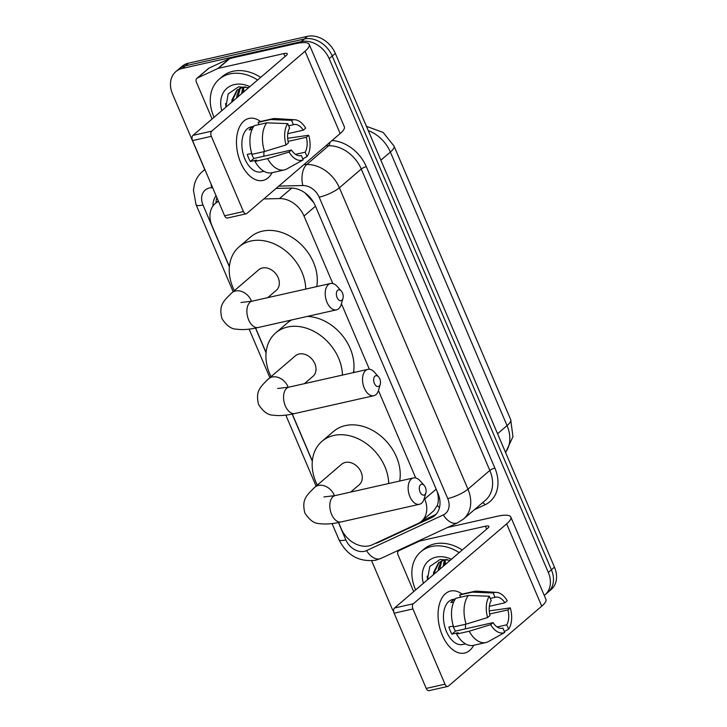 <?xml version="1.0" encoding="UTF-8"?>
<svg xmlns="http://www.w3.org/2000/svg" width="727" height="727" viewBox="0 0 727 727"><rect width="100%" height="100%" fill="white"/><g stroke="black" fill="none" stroke-linecap="round" stroke-linejoin="round"><path stroke-width="1.09" d="M353.758 370.325A38.549 29.743 49.4 0 1 354.049 372.469M313.764 202.651L305.285 193.182M338.564 522.495L341.254 528.793A23.846 18.402 -130.6 0 0 372.26 544.787L418.116 523.476A23.846 18.402 -130.6 0 0 421.415 521.35L433.792 510.763L437.345 505.429C438.608 501.748 438.654 497.504 437.481 492.697L437.063 491.261M218.482 201.397A23.846 18.402 -130.6 0 0 215.301 203.46A23.846 18.402 -130.6 0 0 212.011 225.806L229.396 266.564M332.793 283.521L304.013 216.037A23.846 18.402 -130.6 0 0 279.531 198.571L263.81 198.944M421.415 521.35A23.846 18.402 -130.6 0 0 424.704 499.004L424.35 498.159M415.726 477.957L378.44 390.544M369.371 369.261L341.408 303.722M255.631 328.05L266.082 352.568M292.309 414.063L312.337 461M204.76 169.536L172.526 93.983A23.846 18.402 49.4 0 1 175.816 71.637A23.846 18.402 49.4 0 1 182.25 68.456L301.305 41.612A23.846 18.402 49.4 0 1 329.186 58.66L548.322 572.44L551.402 569.804A23.846 18.402 49.4 0 1 548.113 592.151A23.846 18.402 49.4 0 0 551.402 569.804L332.257 56.034L551.402 569.804L554.474 567.178A23.846 18.402 49.4 0 1 551.184 589.524L545.041 594.786A23.846 18.402 49.4 0 1 544.241 595.413M301.305 41.612L304.377 38.985A23.846 18.402 49.4 0 1 332.257 56.034A23.846 18.402 49.4 0 0 304.377 38.985L185.321 65.821L304.377 38.985L307.448 36.35A23.846 18.402 49.4 0 1 335.329 53.398L554.474 567.178M175.816 71.637L178.887 69.001A23.846 18.402 49.4 0 1 185.321 65.821A23.846 18.402 49.4 0 0 178.887 69.001L181.959 66.375A23.846 18.402 49.4 0 1 188.393 63.194L307.448 36.35M216.028 195.654A23.846 18.402 -130.6 0 0 212.956 206.023M216.028 202.833A23.846 18.402 49.4 0 1 216.846 197.58M393.68 611.616A23.846 18.402 49.4 0 1 391.671 607.754L371.661 560.826M548.322 572.44A23.846 18.402 49.4 0 1 545.041 594.786M375.15 543.442A23.846 18.402 -130.6 0 0 378.613 542.315L431.347 517.806A23.846 18.402 -130.6 0 0 434.655 515.679A23.846 18.402 -130.6 0 0 437.945 493.333L315.191 205.541A23.846 18.402 -130.6 0 0 290.709 188.084L276.087 188.429M436.091 514.253A23.846 18.402 49.4 0 1 434.419 515.17L421.778 521.05M214.074 117.292A39.74 30.661 49.4 0 1 219.19 79.216A39.74 30.661 49.4 0 1 229.914 73.918A39.74 30.661 49.4 0 1 257.603 80.006M219.19 79.216L222.262 76.58A39.74 30.661 49.4 0 1 232.985 71.282A39.74 30.661 49.4 0 1 260.675 77.38M248.67 87.658L238.565 86.84L228.196 93.874L225.833 107.223M221.799 110.668A27.817 21.465 49.4 0 1 234.448 84.559A27.817 21.465 49.4 0 1 249.87 86.631M245.553 86.858L242.545 87.313L236.893 90.221L231.949 99.944L231.831 102.08M237.52 89.712L233.167 98.899L233.049 101.035M240.328 88.067L237.929 96.855M239.574 88.421L236.829 95.764L236.711 97.9M243.69 87.076L242.809 92.683M242.791 87.258L241.582 93.728M243.818 91.811L243.563 87.467M225.57 103.552L226.015 107.06M240.664 162.575A31.788 18.72 -102.7 0 1 239.547 126.916A31.788 18.72 -102.7 0 1 260.575 121.509A31.788 18.72 -102.7 0 0 249.025 118.41A31.788 18.72 -102.7 0 0 240.664 162.575A31.788 18.72 -102.7 0 0 272.116 172.681A31.788 18.72 -102.7 0 1 263.01 180.432A31.788 18.72 -102.7 0 1 240.664 162.575M212.111 118.974L196.372 82.069A3.971 3.062 -130.6 0 1 196.917 78.343L208.431 68.474A3.971 3.062 49.4 0 1 208.985 68.12L229.296 58.687A3.971 3.062 49.4 0 1 229.823 58.505L295.344 43.738A31.788 7.643 156.9 0 1 309.22 44.42A31.788 7.643 156.9 0 1 305.049 51.235L211.739 131.151A3.971 2.345 77.3 0 0 211.339 136.34L192.537 140.584A3.971 2.345 -102.7 0 1 192.946 135.386L286.247 55.479A7.952 1.908 -23.1 0 0 287.292 53.771A7.952 1.908 -23.1 0 0 283.821 53.598L218.3 68.374A3.971 3.062 -130.6 0 0 217.782 68.547L197.462 77.989A3.971 3.062 -130.6 0 0 196.917 78.343M309.22 44.42L344.334 126.734A31.788 7.643 156.9 0 1 340.154 133.559L246.853 213.465A3.971 2.345 77.3 0 1 246.217 213.793A3.971 2.345 77.3 0 1 243.418 211.566L211.339 136.34M246.217 213.793L227.415 218.036A3.971 2.345 -102.7 0 1 224.625 215.801L192.537 140.584M286.065 144.937L288.428 142.919A15.894 9.36 -102.7 0 1 289.6 127.997L287.738 123.635A20.665 12.168 -102.7 0 0 286.065 144.937L264.537 151.516L252.005 154.342A26.227 15.449 -102.7 0 1 254.25 125.653L266.782 122.827L287.738 123.635M288.655 125.789L293.435 124.708A15.894 9.36 -102.7 0 1 293.881 124.59A15.894 9.36 -102.7 0 1 303.295 130.178L287.774 133.677M251.46 153.479A15.894 9.36 77.3 0 0 252.105 155.151A15.894 9.36 77.3 0 0 253.859 158.486L291.454 150.007A15.894 9.36 -102.7 0 0 300.878 155.605A15.894 9.36 -102.7 0 0 301.323 155.478L303.177 159.849L286.529 169.127A26.227 15.449 -102.7 0 1 284.348 169.918A26.227 15.449 -102.7 0 1 267.572 158.604L289.092 152.034L291.454 150.007M284.348 169.918L271.816 172.744A26.227 15.449 -102.7 0 1 255.032 161.43L256.595 160.104L250.324 161.512A23.046 13.577 -102.7 0 1 248.643 158.104A23.046 13.577 -102.7 0 1 247.298 154.415L251.724 153.424M263.928 171.263L261.093 171.908A23.046 13.577 -102.7 0 1 244.89 158.959A23.046 13.577 -102.7 0 1 250.951 126.934L253.787 126.298M293.435 124.708L291.572 120.346L270.626 119.546L258.094 122.363L259.039 124.581M258.094 122.363A26.227 15.449 -102.7 0 1 260.275 121.573L272.807 118.746A26.227 15.449 -102.7 0 1 275.46 118.546L294.917 119.773A20.665 12.168 -102.7 0 1 305.658 128.152L303.295 130.178M270.626 119.546A26.227 15.449 -102.7 0 1 272.807 118.746M288.083 141.392L306.331 137.276L308.684 135.249L287.665 138.275M255.032 161.43L267.572 158.604M291.572 120.346A20.665 12.168 -102.7 0 1 294.917 119.773M308.684 135.249A20.665 12.168 -102.7 0 1 307.021 156.559L305.158 152.197L295.544 154.36M302.786 158.922L307.021 156.559M303.177 159.849A20.665 12.168 -102.7 0 1 289.092 152.034M306.331 137.276A15.894 9.36 -102.7 0 1 305.158 152.197M253.632 126.525L253.051 126.652A23.046 13.577 -102.7 0 0 249.216 129.942L252.133 129.288M264.537 151.516A26.227 15.449 -102.7 0 1 266.782 122.827M263.856 151.67A15.894 9.36 -102.7 0 1 263.747 156.26M300.424 155.687L301.323 155.478M250.324 161.512L253.859 158.486M253.25 127.125L253.051 126.652M415.662 589.906A39.74 30.661 49.4 0 1 420.779 551.829A39.74 30.661 49.4 0 1 431.502 546.531A39.74 30.661 49.4 0 1 459.191 552.629M420.779 551.829L423.85 549.203A39.74 30.661 49.4 0 1 434.573 543.905A39.74 30.661 49.4 0 1 462.263 549.994M450.258 560.272L440.153 559.454L429.784 566.497L427.421 579.837M423.387 583.29A27.817 21.465 49.4 0 1 436.036 557.173A27.817 21.465 49.4 0 1 451.458 559.245M447.141 559.472L444.133 559.935L438.481 562.834L433.537 572.558L433.419 574.693M439.108 562.334L434.755 571.513L434.637 573.648M441.916 560.69L439.517 569.477M441.162 561.044L438.417 568.378L438.299 570.522M445.278 559.69L444.397 565.297M444.379 559.872L443.17 566.342M445.406 564.434L445.151 560.081M427.158 576.166L427.603 579.683M337.092 297.561A5.562 3.281 77.3 0 0 342.944 298.452A5.562 3.281 77.3 0 0 342.472 292.954A5.562 3.281 77.3 0 0 341.272 291.018A5.562 3.281 77.3 0 0 337.11 290.936A5.562 3.281 77.3 0 0 337.092 297.561M342.944 298.452L341.208 304.422A13.513 7.961 -102.7 0 1 336.483 309.847A13.513 7.961 -102.7 0 1 326.986 302.259A13.513 7.961 -102.7 0 1 330.54 283.494A13.513 7.961 -102.7 0 1 337.137 286.365L341.272 291.018M267.736 297.652L276.296 290.318A13.513 10.423 -130.6 0 0 276.969 275.379A13.513 10.423 -130.6 0 0 262.365 267.99A13.513 10.423 -130.6 0 0 258.721 269.799L231.84 292.817C223.207 301.341 218.636 305.24 221.935 318.608C226.615 325.732 231.495 329.24 236.584 329.158C242.4 330.049 249.597 329.504 258.158 327.513L336.483 309.847M234.358 290.664A43.711 33.733 49.4 0 1 239.074 246.853A43.711 33.733 49.4 0 1 250.86 241.028A43.711 33.733 49.4 0 1 305.767 289.073M239.074 246.853L250.597 236.993A43.711 33.733 49.4 0 1 262.383 231.159A43.711 33.733 49.4 0 1 302.078 245.444A43.711 33.733 49.4 0 1 316.736 286.602M420.033 491.997A5.562 3.281 77.3 0 0 425.886 492.888A5.562 3.281 77.3 0 0 425.404 487.399A5.562 3.281 77.3 0 0 424.204 485.454A5.562 3.281 77.3 0 0 420.052 485.372A5.562 3.281 77.3 0 0 420.033 491.997M425.886 492.888L424.141 498.858A13.513 7.961 -102.7 0 1 419.424 504.293A13.513 7.961 -102.7 0 1 409.919 496.705A13.513 7.961 -102.7 0 1 413.481 477.93A13.513 7.961 -102.7 0 1 420.07 480.811L424.204 485.454M350.668 492.088L359.229 484.755A13.513 10.423 -130.6 0 0 359.91 469.815A13.513 10.423 -130.6 0 0 345.298 462.436A13.513 10.423 -130.6 0 0 341.654 464.235L314.782 487.254C306.14 495.787 301.578 499.685 304.867 513.053C309.548 520.168 314.428 523.685 319.517 523.594C325.342 524.494 332.53 523.94 341.099 521.95L419.424 504.293M317.29 485.1A43.711 33.733 49.4 0 1 322.006 441.298A43.711 33.733 49.4 0 1 333.793 435.464A43.711 33.733 49.4 0 1 388.709 483.519M322.006 441.298L333.529 431.429A43.711 33.733 49.4 0 1 345.316 425.604A43.711 33.733 49.4 0 1 385.01 439.88A43.711 33.733 49.4 0 1 399.677 481.047M374.405 383.429A5.562 3.281 77.3 0 0 380.257 384.319A5.562 3.281 77.3 0 0 379.785 378.822A5.562 3.281 77.3 0 0 378.585 376.886A5.562 3.281 77.3 0 0 374.423 376.804A5.562 3.281 77.3 0 0 374.405 383.429M380.257 384.319L378.522 390.29A13.513 7.961 -102.7 0 1 373.796 395.715A13.513 7.961 -102.7 0 1 364.3 388.127A13.513 7.961 -102.7 0 1 367.853 369.361A13.513 7.961 -102.7 0 1 374.45 372.233L378.585 376.886M304.422 383.656L312.983 376.322A13.513 10.423 -130.6 0 0 313.655 361.383A13.513 10.423 -130.6 0 0 299.051 354.004A13.513 10.423 -130.6 0 0 295.407 355.803L268.527 378.822C259.893 387.355 255.322 391.253 258.621 404.621C263.301 411.736 268.181 415.253 273.261 415.162C279.086 416.062 286.284 415.508 294.844 413.518L373.796 395.715M271.044 376.668A43.711 33.733 49.4 0 1 275.76 332.866A43.711 33.733 49.4 0 1 287.547 327.032A43.711 33.733 49.4 0 1 342.453 375.087M275.76 332.866L287.274 322.997A43.711 33.733 49.4 0 1 291.663 319.962M307.339 316.427A43.711 33.733 49.4 0 1 353.422 372.615M442.252 635.189A31.788 18.72 -102.7 0 1 441.135 599.539A31.788 18.72 -102.7 0 1 462.163 594.123A31.788 18.72 -102.7 0 0 450.613 591.024A31.788 18.72 -102.7 0 0 442.252 635.189A31.788 18.72 -102.7 0 0 473.704 645.294A31.788 18.72 -102.7 0 1 464.598 653.046A31.788 18.72 -102.7 0 1 442.252 635.189M413.699 591.587L397.96 554.683A3.971 3.062 -130.6 0 1 398.505 550.957L400.277 549.439M447.487 527.493L496.932 516.352A31.788 7.643 156.9 0 1 510.808 517.033A31.788 7.643 156.9 0 1 506.637 523.858L413.327 603.764A3.971 2.345 77.3 0 0 412.927 608.962L394.125 613.197A3.971 2.345 -102.7 0 1 394.534 608.008L487.835 528.093A7.952 1.908 -23.1 0 0 488.88 526.384A7.952 1.908 -23.1 0 0 485.409 526.221L419.888 540.988A3.971 3.062 -130.6 0 0 419.37 541.17L399.05 550.603A3.971 3.062 -130.6 0 0 398.505 550.957M510.808 517.033L545.922 599.348A31.788 7.643 156.9 0 1 541.742 606.173L448.441 686.079A3.971 2.345 77.3 0 1 447.805 686.415A3.971 2.345 77.3 0 1 445.006 684.18L412.927 608.962M447.805 686.415L429.003 690.65A3.971 2.345 -102.7 0 1 426.213 688.414L394.125 613.197M487.653 617.55L490.016 615.533A15.894 9.36 -102.7 0 1 491.188 600.611L489.326 596.249A20.665 12.168 -102.7 0 0 487.653 617.55L466.125 624.129L453.593 626.956A26.227 15.449 -102.7 0 1 455.838 598.276L468.37 595.449L489.326 596.249M490.243 598.403L495.023 597.321A15.894 9.36 -102.7 0 1 495.469 597.203A15.894 9.36 -102.7 0 1 504.883 602.792L489.362 606.3M453.048 626.092A15.894 9.36 77.3 0 0 453.693 627.764A15.894 9.36 77.3 0 0 455.447 631.109L493.042 622.63A15.894 9.36 -102.7 0 0 502.466 628.219A15.894 9.36 -102.7 0 0 502.911 628.101L504.765 632.463L488.117 641.741A26.227 15.449 -102.7 0 1 485.936 642.532A26.227 15.449 -102.7 0 1 469.16 631.227L490.68 624.647L493.042 622.63M485.936 642.532L473.404 645.358A26.227 15.449 -102.7 0 1 456.62 634.053L458.183 632.717L451.912 634.135A23.046 13.577 -102.7 0 1 450.231 630.727A23.046 13.577 -102.7 0 1 448.886 627.037L453.312 626.038M465.516 643.886L462.681 644.522A23.046 13.577 -102.7 0 1 446.478 631.572A23.046 13.577 -102.7 0 1 452.539 599.548L455.375 598.912M495.023 597.321L493.16 592.959L472.214 592.16L459.682 594.986L460.627 597.194M459.682 594.986A26.227 15.449 -102.7 0 1 461.863 594.186L474.395 591.36A26.227 15.449 -102.7 0 1 477.048 591.16L496.505 592.396A20.665 12.168 -102.7 0 1 507.246 600.775L504.883 602.792M472.214 592.16A26.227 15.449 -102.7 0 1 474.395 591.36M489.671 614.006L507.919 609.889L510.272 607.872L489.253 610.889M456.62 634.053L469.16 631.227M493.16 592.959A20.665 12.168 -102.7 0 1 496.505 592.396M510.272 607.872A20.665 12.168 -102.7 0 1 508.609 629.173L506.746 624.811L497.132 626.974M504.374 631.536L508.609 629.173M504.765 632.463A20.665 12.168 -102.7 0 1 490.68 624.647M507.919 609.889A15.894 9.36 -102.7 0 1 506.746 624.811M455.22 599.139L454.639 599.275A23.046 13.577 -102.7 0 0 450.804 602.565L453.721 601.901M466.125 624.129A26.227 15.449 -102.7 0 1 468.37 595.449M465.444 624.284A15.894 9.36 -102.7 0 1 465.335 628.873M502.012 628.301L502.911 628.101M451.912 634.135L455.447 631.109M454.838 599.739L454.639 599.275M439.453 507.728A23.846 14.822 -114.9 0 1 437.345 505.429M291.781 188.084L279.531 198.571M315.473 206.214L304.013 216.037M436.173 489.189L424.704 499.004M510.708 419.643A27.817 6.688 156.9 0 1 507.055 425.613L390.372 152.052A27.817 6.688 -23.1 0 0 394.025 146.082L510.708 419.643L512.953 436.7L505.583 452.557M505.51 452.385A31.788 24.527 -130.6 0 0 507.055 425.613L497.559 433.746M380.875 160.185L390.372 152.052A31.788 24.527 -130.6 0 0 368.262 130.615M188.393 63.194L182.25 68.456M335.329 53.398L329.186 58.66M212.629 187.675L211.739 187.702A15.894 12.268 -130.6 0 0 209.476 187.975A15.894 12.268 -130.6 0 0 202.997 204.996L229.378 266.836M202.997 204.996A15.894 3.817 -23.1 0 1 196.054 204.65L193.446 190.247L194.482 184.085C195.936 179.06 198.616 174.844 202.524 171.445A31.788 24.527 49.4 0 1 204.95 169.682M338.428 522.522L345.861 539.943A15.894 12.268 -130.6 0 0 364.445 551.311A15.894 12.268 -130.6 0 0 366.535 550.603L443.343 514.907A15.894 12.268 -130.6 0 0 447.741 498.595L319.18 197.181A15.894 12.268 -130.6 0 0 302.859 185.539L278.795 186.103M332.075 523.558L338.918 539.598C346.806 555.355 359.038 562.235 375.623 560.235L380.912 558.436A15.894 9.878 -114.9 0 1 366.535 550.603M332.012 140.529A35.768 27.599 49.4 0 1 366.326 166.683L494.887 468.097A35.768 27.599 49.4 0 1 485 504.792L474.358 509.745M303.959 164.556L306.749 164.493L328.64 145.745L325.841 145.809M302.859 185.539A15.894 8.551 -91.4 0 1 306.749 164.493A31.788 24.527 49.4 0 1 339.391 187.775L361.274 169.028A31.788 24.527 -130.6 0 0 328.64 145.745A3.971 2.136 88.6 0 0 329.831 142.401M319.18 197.181A15.894 3.817 -23.1 0 0 339.391 187.775L467.952 489.189L489.834 470.442L361.274 169.028A3.971 0.954 156.9 0 1 366.326 166.683M447.741 498.595A15.894 3.817 -23.1 0 0 467.952 489.189A31.788 24.527 49.4 0 1 463.562 518.987L485.454 500.24A31.788 24.527 -130.6 0 0 489.834 470.442A3.971 0.954 156.9 0 1 494.887 468.097M255.495 328.077L266.055 352.849M292.181 414.09L312.31 461.281M485 504.792A3.971 2.472 65.1 0 0 482.537 502.739M380.912 558.436L457.728 522.74A15.894 9.878 -114.9 0 1 443.343 514.907M338.918 539.598A15.894 3.817 -23.1 0 0 345.861 539.943M211.739 187.702A15.894 8.551 -91.4 0 1 211.048 183.986M434.419 515.17L431.347 517.806M379.83 541.27L378.613 542.315M340.154 133.559L305.049 51.235M224.625 215.801L243.418 211.566M285.057 56.497L283.821 53.598M229.823 58.505L218.3 68.374M192.946 135.386L211.739 131.151M217.782 68.547L229.296 58.687M208.985 68.12L197.462 77.989M251.533 301.305A13.513 10.423 -130.6 0 0 251.288 300.678A13.513 10.423 -130.6 0 0 235.484 291.009A13.513 10.423 -130.6 0 0 231.84 292.817M240.973 302.496L252.214 301.151A13.513 7.961 77.3 0 0 248.661 319.925A13.513 7.961 77.3 0 0 258.158 327.513M334.475 495.741A13.513 10.423 -130.6 0 0 334.22 495.114A13.513 10.423 -130.6 0 0 318.417 485.454A13.513 10.423 -130.6 0 0 314.782 487.254M323.906 496.932L335.156 495.587A13.513 7.961 77.3 0 0 331.594 514.362A13.513 7.961 77.3 0 0 341.099 521.95M288.219 387.309A13.513 10.423 -130.6 0 0 287.965 386.682A13.513 10.423 -130.6 0 0 272.171 377.022A13.513 10.423 -130.6 0 0 268.527 378.822M277.659 388.5L288.901 387.155A13.513 7.961 77.3 0 0 285.347 405.93A13.513 7.961 77.3 0 0 294.844 413.518M541.742 606.173L506.637 523.858M426.213 688.414L445.006 684.18M486.645 529.111L485.409 526.221M421.587 539.534L419.888 540.988M394.534 608.008L413.327 603.764M419.37 541.17L420.897 539.852M400.586 549.294L399.05 550.603M218.273 200.916L215.301 203.46M394.025 146.082L383.111 132.396L366.435 126.334M202.524 171.445L204.85 169.455M457.728 522.74L463.562 518.987M196.054 204.65L233.167 291.672M249.143 329.122L269.853 377.686M285.829 415.126L316.109 486.118M252.214 301.151L330.54 283.494M335.156 495.587L413.481 477.93M288.901 387.155L367.853 369.361"/></g></svg>
